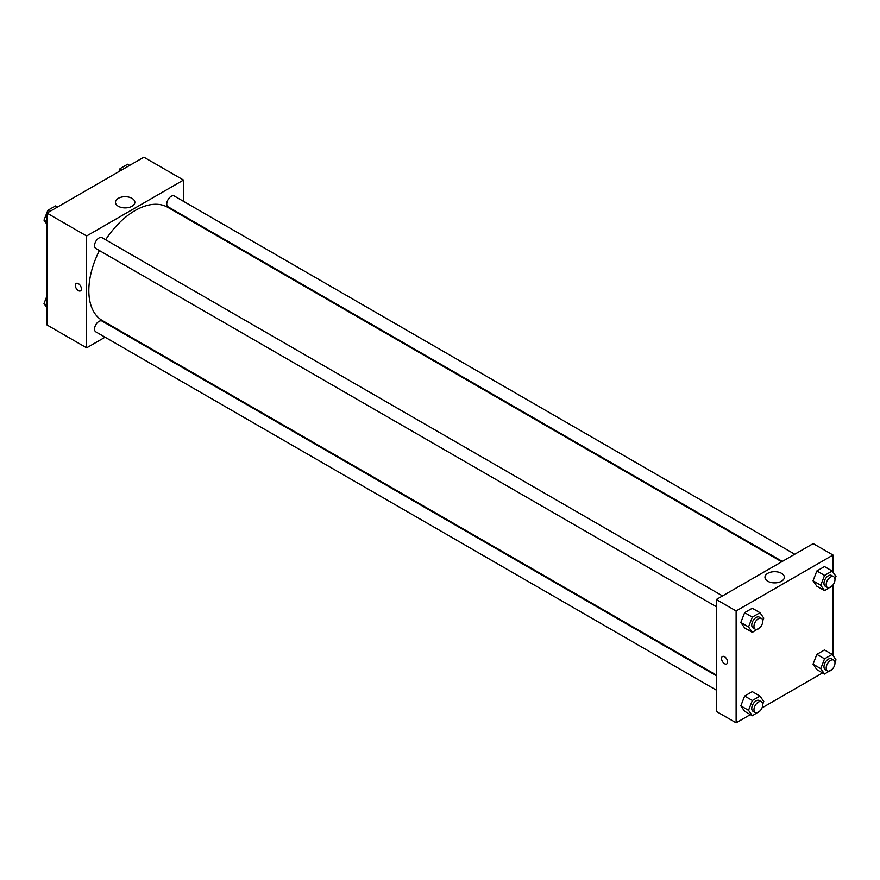 <?xml version="1.0" encoding="UTF-8"?>
<svg xmlns="http://www.w3.org/2000/svg" width="880" height="880" viewBox="0 0 880 880"><rect width="100%" height="100%" fill="white"/><g stroke="black" fill="none" stroke-linecap="round" stroke-linejoin="round"><path stroke-width="1.32" d="M105.061 337.205L86.636 347.842L47.003 324.962L47.003 213.103L143.88 157.179L183.502 180.059L183.502 201.333M183.502 215.721L183.502 216.414M118.305 198.341A9.691 5.599 180 0 1 128.876 197.131A9.691 5.599 180 0 1 134.86 202.301A9.691 5.599 180 0 1 125.158 207.9A9.691 5.599 180 0 1 115.467 202.301A9.691 5.599 180 0 1 118.305 198.341M86.636 347.842L86.636 235.983L47.003 213.103M86.636 235.983L183.502 180.059M127.512 207.735A9.691 5.599 0 0 0 122.815 207.735M76.241 283.437A4.279 2.475 -120 0 0 75.581 286.869A4.279 2.475 -120 0 0 78.375 290.642A4.279 2.475 60 0 1 75.581 286.869A4.279 2.475 60 0 1 76.241 283.437A4.279 2.475 60 0 1 80.52 285.912A4.279 2.475 60 0 1 80.52 290.851A4.279 2.475 60 0 1 78.375 290.642A4.279 2.475 -120 0 0 80.52 290.851M118.118 329.67L117.524 330.011M722.535 595.925L102.08 237.71A6.226 3.597 120 0 0 95.854 241.307A6.226 3.597 120 0 0 95.854 248.501L716.309 606.716M716.309 675.719L102.08 321.101A6.226 3.597 120 0 0 97.273 322.762A6.226 3.597 120 0 0 94.556 329.032A6.226 3.597 120 0 0 95.854 331.881L716.309 690.107M794.75 554.235L174.295 196.02A6.226 3.597 120 0 0 169.488 197.681A6.226 3.597 120 0 0 166.771 203.951A6.226 3.597 120 0 0 168.058 206.8L782.298 561.429M99.407 250.558A65.384 37.752 120 0 0 88.836 290.642A65.384 37.752 120 0 0 102.377 320.573L716.309 675.026M781.693 561.77L167.761 207.328A65.384 37.752 120 0 0 105.644 239.767M750.365 714.604L736.12 722.821L716.309 711.381L716.309 599.522L813.186 543.598L832.997 555.038L832.997 572.165M762.036 707.861L822.58 672.914M740.828 622.49L744.634 627.913L740.828 622.49L744.634 612.656L740.828 622.49L748.528 626.934L752.345 617.111L759.968 612.7L763.785 618.134L762.74 620.807M752.268 608.256L744.634 612.656L752.268 608.256L759.968 612.7M813.043 580.789L816.849 586.223L813.043 580.789L816.849 570.966L813.043 580.789L820.743 585.244L824.56 575.41L832.183 571.01L836 576.433L834.955 579.117M824.483 566.566L816.849 570.966L824.483 566.566L832.183 571.01M813.043 664.18L816.849 669.603L813.043 664.18L816.849 654.357L813.043 664.18L820.743 668.624L824.56 658.801L832.183 654.401L836 659.824L834.955 662.508M824.483 649.946L816.849 654.357L824.483 649.946L832.183 654.401M736.12 722.821L736.12 610.962L832.997 555.038M832.997 584.958L832.997 655.545M740.828 705.87L744.634 711.293L740.828 705.87L744.634 696.047L740.828 705.87L748.528 710.325L752.345 700.491L759.968 696.091L763.785 701.514L762.74 704.198M752.268 691.636L744.634 696.047L752.268 691.636L759.968 696.091M767.8 581.24A9.691 5.599 180 0 1 764.962 577.28A9.691 5.599 180 0 1 774.653 571.681A9.691 5.599 180 0 1 784.344 577.28A9.691 5.599 180 0 1 778.36 582.45A9.691 5.599 180 0 1 767.8 581.24M736.12 610.962L716.309 599.522M727.595 661.969A4.279 2.475 60 0 1 726.704 663.927A4.279 2.475 60 0 1 722.425 661.452A4.279 2.475 60 0 1 722.425 656.513A4.279 2.475 60 0 1 725.725 657.657A4.279 2.475 60 0 1 727.595 661.969M777.007 582.714A9.691 5.599 0 0 0 772.299 582.714M722.425 656.513A4.279 2.475 -120 0 0 722.425 661.452A4.279 2.475 -120 0 0 726.704 663.927M760.21 627.352L752.345 632.357L748.528 626.934M761.475 618.409L759.275 617.144A6.226 3.597 120 0 0 754.479 618.805A6.226 3.597 120 0 0 751.751 625.075A6.226 3.597 120 0 0 753.049 627.924L755.249 629.2A6.226 3.597 120 0 0 761.475 625.603A6.226 3.597 120 0 0 761.475 618.409A6.226 3.597 120 0 0 756.679 620.081A6.226 3.597 120 0 0 753.962 626.34A6.226 3.597 120 0 0 755.249 629.2M752.345 632.357L744.634 627.913M752.345 617.111L744.634 612.656M832.425 585.662L824.56 590.667L820.743 585.244M833.69 576.719L831.49 575.443A6.226 3.597 120 0 0 826.683 577.115A6.226 3.597 120 0 0 823.966 583.385A6.226 3.597 120 0 0 825.264 586.234L827.464 587.499A6.226 3.597 120 0 0 833.69 583.913A6.226 3.597 120 0 0 833.69 576.719A6.226 3.597 120 0 0 828.894 578.391A6.226 3.597 120 0 0 826.177 584.65A6.226 3.597 120 0 0 827.464 587.499M824.56 590.667L816.849 586.223M824.56 575.41L816.849 570.966M760.21 710.743L752.345 715.748L748.528 710.325M761.475 701.8L759.275 700.524A6.226 3.597 120 0 0 754.479 702.196A6.226 3.597 120 0 0 751.751 708.466A6.226 3.597 120 0 0 753.049 711.315L755.249 712.58A6.226 3.597 120 0 0 761.475 708.983A6.226 3.597 120 0 0 761.475 701.8A6.226 3.597 120 0 0 756.679 703.461A6.226 3.597 120 0 0 753.962 709.731A6.226 3.597 120 0 0 755.249 712.58M752.345 715.748L744.634 711.293M752.345 700.491L744.634 696.047M832.425 669.042L824.56 674.058L820.743 668.624M833.69 660.099L831.49 658.834A6.226 3.597 120 0 0 826.683 660.506A6.226 3.597 120 0 0 823.966 666.765A6.226 3.597 120 0 0 825.264 669.614L827.464 670.89A6.226 3.597 120 0 0 833.69 667.293A6.226 3.597 120 0 0 833.69 660.099A6.226 3.597 120 0 0 828.894 661.771A6.226 3.597 120 0 0 826.177 668.041A6.226 3.597 120 0 0 827.464 670.89M824.56 674.058L816.849 669.603M824.56 658.801L816.849 654.357M47.003 224.455L44 220.176L47.817 210.353L55.44 205.942L57.42 207.086M47.003 221.914L44 220.176M49.797 211.497L47.817 210.353M118.888 171.6L120.032 168.652L127.655 164.252L129.635 165.396M122.012 169.796L120.032 168.652M47.003 307.835L44 303.567L47.003 295.823M47.003 305.294L44 303.567"/></g></svg>
